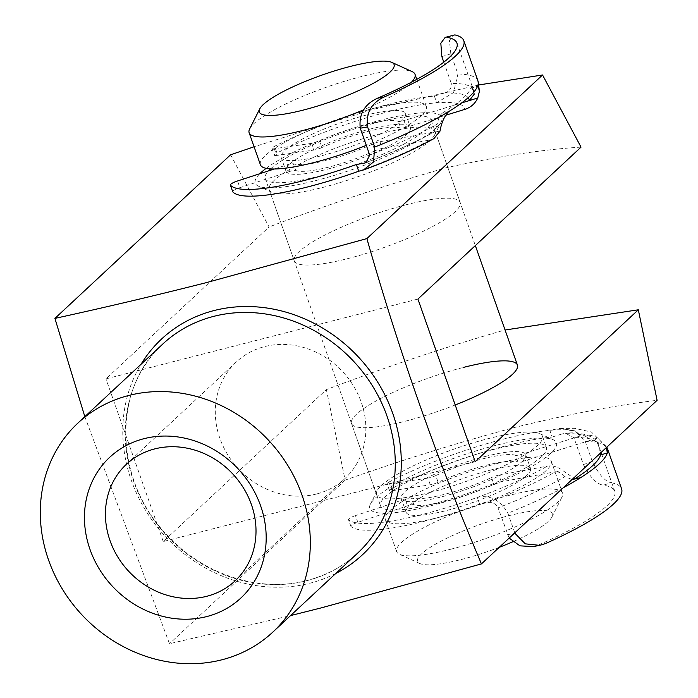 <?xml version="1.0" encoding="UTF-8"?>
<svg xmlns="http://www.w3.org/2000/svg" width="698" height="698" viewBox="0 0 698 698"><rect width="100%" height="100%" fill="white"/><g stroke="black" fill="none" stroke-linecap="round" stroke-linejoin="round"><path stroke-width="0.52" stroke-dasharray="3.49 2.62" d="M583.38 464.536C590.054 477.292 596.703 484.176 603.325 485.197L611.204 482.737C605.087 481.507 598.814 474.5 592.393 461.718L583.38 464.536L573.931 437.698L565.537 433.31L562.152 433.929A130.587 25.634 160.6 0 1 589.191 440.639L523.701 461.099A7.259 1.422 160.6 0 1 522.06 461.561A7.259 1.422 160.6 0 1 517.951 462.015A58.039 11.395 -19.4 0 0 438.117 482.292A7.259 1.422 160.6 0 1 432.254 484.377A7.259 1.422 160.6 0 1 430.282 484.787L392.014 490.729A7.259 1.422 160.6 0 1 389.545 490.502A7.259 1.422 160.6 0 1 392.049 488.391A123.337 24.212 160.6 0 1 552.188 437.044L549.832 430.334L560.119 428.371L575.03 430.875L585.308 441.59A145.097 28.478 160.6 0 1 607.417 448.57M517.951 462.015L515.586 455.305A7.259 1.422 -19.4 0 0 519.696 454.852A7.259 1.422 -19.4 0 0 521.336 454.389L523.701 461.099M430.282 484.787L427.918 478.078A7.259 1.422 -19.4 0 0 429.889 477.668A7.259 1.422 -19.4 0 0 435.753 475.582L438.117 482.292M425.012 521.092A123.337 24.212 160.6 0 1 350.911 526.414A7.259 1.422 160.6 0 1 350.832 526.292A7.259 1.422 160.6 0 1 357.838 522.322L407.51 505.832A7.259 1.422 160.6 0 1 413.853 504.724A58.039 11.395 -19.4 0 0 446.624 501.112A58.039 11.395 -19.4 0 0 493.896 484.246A7.259 1.422 160.6 0 1 501.304 481.803L555.538 471.743A130.587 25.634 160.6 0 1 487.885 502.595L479.631 504.122A123.337 24.212 160.6 0 1 425.012 521.092M514.792 532.844L507.865 513.187C500.047 499.864 489.848 494.603 477.266 497.412A123.337 24.212 160.6 0 1 422.648 514.382A123.337 24.212 160.6 0 1 348.555 519.705L350.911 526.414M413.853 504.724L411.488 498.014A58.039 11.395 -19.4 0 0 444.26 494.402A58.039 11.395 -19.4 0 0 491.54 477.537L493.896 484.246M357.838 522.322L355.474 515.613L405.154 499.122L407.51 505.832M355.474 515.613A7.259 1.422 -19.4 0 0 348.468 519.582A7.259 1.422 -19.4 0 0 348.555 519.705M501.304 481.803L498.939 475.094L547.459 466.098C552.528 465.252 557.58 466.7 562.597 470.435L573.643 478.043M498.939 475.094A7.259 1.422 -19.4 0 0 491.54 477.537M411.488 498.014A7.259 1.422 -19.4 0 0 405.154 499.122M600.507 453.019L598.5 445.586A137.846 27.056 -19.4 0 0 598.212 444.268A137.846 27.056 -19.4 0 0 573.931 437.698M575.248 478.54A137.846 27.056 160.6 0 1 574.812 478.811L575.745 478.636M509.165 538.088L498.04 507.856A137.846 27.056 -19.4 0 0 564.865 476.673L572.587 479.683L574.812 478.811M545.33 543.637L533.036 546.604M538.804 544.841A137.846 27.056 -19.4 0 0 614.755 491.244A137.846 27.056 -19.4 0 0 603.325 485.197M606.318 447.61L597.715 437.978C592.009 434.906 586.076 434.269 579.925 436.084L521.336 454.389M515.586 455.305A58.039 11.395 -19.4 0 0 435.753 475.582M427.918 478.078L389.65 484.011L392.014 490.729M392.049 488.391L389.685 481.681A123.337 24.212 160.6 0 1 549.832 430.334A123.337 24.212 -19.4 0 1 579.925 436.084M592.393 461.718L585.308 441.59M552.188 437.044L562.152 433.929M611.204 482.737A145.097 28.478 160.6 0 1 621.595 488.827M479.631 504.122L477.266 497.412A123.337 24.212 -19.4 0 0 547.459 466.098M487.885 502.595C492.038 501.714 495.423 503.467 498.04 507.856M389.685 481.681A7.259 1.422 -19.4 0 0 387.181 483.793A7.259 1.422 -19.4 0 0 389.65 484.011M564.865 476.673C562.16 473.427 559.054 471.778 555.538 471.743L562.597 470.435M597.715 437.978L589.191 440.639C593.693 439.749 596.79 441.398 598.5 445.586M266.147 168.349A98.933 19.422 160.6 0 1 380.968 120.108A98.933 19.422 160.6 0 1 441.267 121.766A98.933 19.422 160.6 0 1 316.133 180.485A98.933 19.422 160.6 0 1 258.417 186.157A98.933 19.422 160.6 0 1 259.796 173.723M380.942 133.632A87.939 17.258 -19.4 0 0 269.184 189.673A87.939 17.258 -19.4 0 0 272.011 192.343A87.939 17.258 -19.4 0 0 323.314 187.3A87.939 17.258 -19.4 0 0 434.54 135.107A87.939 17.258 -19.4 0 0 435.072 131.25A87.939 17.258 -19.4 0 0 380.942 133.632M495.528 445.429A98.933 19.422 -19.4 0 0 370.402 504.148A98.933 19.422 -19.4 0 0 430.701 505.806A98.933 19.422 -19.4 0 0 526.44 469.396A98.933 19.422 -19.4 0 0 553.244 439.757A98.933 19.422 -19.4 0 0 495.528 445.429M430.718 492.291A87.939 17.258 160.6 0 1 376.588 494.664A87.939 17.258 160.6 0 1 377.121 490.816A87.939 17.258 160.6 0 1 488.347 438.623A87.939 17.258 160.6 0 1 539.65 433.58A87.939 17.258 160.6 0 1 542.477 436.241A87.939 17.258 160.6 0 1 430.718 492.291M316.526 494.001A79.694 71.257 47 0 1 227.548 454.494A79.694 71.257 47 0 1 236.264 361.974A79.694 71.257 47 0 1 264.621 346.592A79.694 71.257 47 0 1 353.598 386.099A79.694 71.257 47 0 1 344.882 478.619A79.694 71.257 47 0 1 316.526 494.001M455.209 404.98A87.939 17.258 160.6 0 1 405.66 421.121A87.939 17.258 160.6 0 1 351.53 423.503A87.939 17.258 160.6 0 1 463.289 367.453M406 204.793A87.939 17.258 -19.4 0 0 294.242 260.834A87.939 17.258 -19.4 0 0 348.372 258.461A87.939 17.258 -19.4 0 0 460.13 202.42A87.939 17.258 -19.4 0 0 406 204.793M475.19 461.718L163.236 541.535L326.367 389.615C385.881 366.974 444.731 347.29 502.909 330.555M326.367 389.615L345.152 480.128C403.208 459.642 459.79 442.061 514.915 427.385C568.093 414.342 615.496 405.311 657.106 400.312M84.824 416.636L169.483 643.722L290.543 615.592M479.02 84.92L372.653 109.481L254.081 146.772M345.152 480.128L169.483 643.722M230.584 154.799L269.079 226.955L105.948 378.874L417.91 299.058M163.236 541.535L105.948 378.874M581.041 147.138C543.663 149.346 498.721 156.212 446.231 167.738C387.879 184.481 328.837 204.217 269.079 226.955M249.666 128.886A87.939 17.258 160.6 0 1 360.892 76.693A87.939 17.258 160.6 0 1 412.195 71.65M411.515 82.155A87.939 17.258 160.6 0 1 363.745 109.743M499.262 547.311A71.449 14.021 160.6 0 1 461.544 559.438A71.449 14.021 160.6 0 1 419.856 563.539A71.449 14.021 160.6 0 1 439.216 542.128A71.449 14.021 160.6 0 1 508.362 515.831A71.449 14.021 160.6 0 1 551.917 517.035A71.449 14.021 160.6 0 1 512.559 541.875M450.768 549.221A87.939 17.258 -19.4 0 0 561.995 497.028A87.939 17.258 -19.4 0 0 562.527 493.181A87.939 17.258 -19.4 0 0 508.397 495.554A87.939 17.258 -19.4 0 0 396.639 551.595A87.939 17.258 -19.4 0 0 399.465 554.264A87.939 17.258 -19.4 0 0 450.768 549.221M497.116 463.524A87.939 17.258 160.6 0 1 551.245 461.151A87.939 17.258 160.6 0 1 439.487 517.201A87.939 17.258 160.6 0 1 385.357 519.574A87.939 17.258 160.6 0 1 497.116 463.524M485.084 456.509A65.952 12.948 160.6 0 1 525.681 454.73A65.952 12.948 160.6 0 1 441.86 496.767A65.952 12.948 160.6 0 1 401.263 498.547A65.952 12.948 160.6 0 1 485.084 456.509M489.917 470.234A65.952 12.948 160.6 0 1 530.515 468.454A65.952 12.948 160.6 0 1 446.694 510.491A65.952 12.948 160.6 0 1 406.096 512.271A65.952 12.948 160.6 0 1 489.917 470.234M270.554 168.907A87.939 17.258 160.6 0 1 377.007 122.447A87.939 17.258 160.6 0 1 431.137 120.073A87.939 17.258 160.6 0 1 319.379 176.114A87.939 17.258 160.6 0 1 265.249 178.487A87.939 17.258 160.6 0 1 268.556 170.87M492.282 449.8A87.939 17.258 160.6 0 1 546.421 447.427A87.939 17.258 160.6 0 1 434.653 503.476A87.939 17.258 160.6 0 1 380.523 505.849A87.939 17.258 160.6 0 1 492.282 449.8M364.967 115.432A65.952 12.948 160.6 0 1 405.564 113.652A65.952 12.948 160.6 0 1 321.743 155.68A65.952 12.948 160.6 0 1 281.146 157.46A65.952 12.948 160.6 0 1 364.967 115.432M369.8 129.156A65.952 12.948 160.6 0 1 410.398 127.376A65.952 12.948 160.6 0 1 326.577 169.405A65.952 12.948 160.6 0 1 285.979 171.185A65.952 12.948 160.6 0 1 369.8 129.156M260.415 164.763A87.939 17.258 160.6 0 1 372.174 108.722A87.939 17.258 160.6 0 1 426.304 106.349A87.939 17.258 160.6 0 1 366.31 145.367M367.288 162.032A130.587 25.634 -19.4 0 0 433.109 132.332L379.948 141.694A7.259 1.422 -19.4 0 0 378.473 142.008A7.259 1.422 -19.4 0 0 372.549 144.085A58.039 11.395 160.6 0 1 293.369 163.786A7.259 1.422 -19.4 0 0 289.391 164.17A7.259 1.422 -19.4 0 0 287.166 164.807L274.323 168.995M372.549 144.085L374.913 150.794A7.259 1.422 160.6 0 1 380.838 148.718A7.259 1.422 160.6 0 1 382.312 148.404L379.948 141.694M287.166 164.807L289.53 171.516A7.259 1.422 160.6 0 1 291.755 170.879A7.259 1.422 160.6 0 1 295.734 170.495L293.369 163.786M468.166 97.685A130.587 25.634 -19.4 0 0 444.286 93.035L434.357 96.071A123.337 24.212 -19.4 0 0 389.711 104.063A123.337 24.212 -19.4 0 0 274.611 146.292A7.259 1.422 -19.4 0 0 271.958 148.482A7.259 1.422 -19.4 0 0 274.279 148.726L311.64 143.334A7.259 1.422 -19.4 0 0 319.457 140.891A58.039 11.395 160.6 0 1 366.476 124.445A58.039 11.395 160.6 0 1 398.401 121.4A7.259 1.422 -19.4 0 0 404.02 120.571L461.605 102.938M441.851 56.608L450.829 53.859L457.923 73.988L453.569 92.529L436.721 102.781A123.337 24.212 -19.4 0 0 392.075 110.773A123.337 24.212 -19.4 0 0 276.975 153.002L274.611 146.292M319.457 140.891L321.822 147.601A58.039 11.395 160.6 0 1 368.841 131.154A58.039 11.395 160.6 0 1 400.765 128.109L398.401 121.4M274.279 148.726L276.644 155.445L314.004 150.044L311.64 143.334M276.644 155.445A7.259 1.422 160.6 0 1 274.323 155.192A7.259 1.422 160.6 0 1 276.975 153.002M404.02 120.571L406.384 127.28L445.176 115.406M406.384 127.28A7.259 1.422 160.6 0 1 400.765 128.109M321.822 147.601A7.259 1.422 160.6 0 1 314.004 150.044M448.648 111.61L443.108 112.587C439.888 114.742 438.065 118.512 437.629 123.912A137.846 27.056 160.6 0 1 369.722 155.043M443.108 112.587A137.846 27.056 -19.4 0 0 470.775 88.306L477.572 86.229M443.806 62.166L451.301 83.455A137.846 27.056 160.6 0 1 473.48 90.077A137.846 27.056 160.6 0 1 473.785 92.188C472.302 88.48 471.298 87.189 470.775 88.306L477.921 85.81M433.938 138.605L429.863 140.028L382.312 148.404M374.913 150.794A58.039 11.395 160.6 0 1 295.734 170.495M289.53 171.516L239.903 187.675L237.538 180.965M450.829 53.859L449.433 40.737L453.177 34.944M434.357 96.071L436.721 102.781A123.337 24.212 160.6 0 1 464.763 109.403M444.286 93.035C449.364 91.595 451.702 88.402 451.301 83.455M232.687 191.61A7.259 1.422 160.6 0 1 239.903 187.675M440.019 131.119L433.109 132.332L434.47 131.852L437.629 123.912M563.199 487.771A145.097 28.478 160.6 0 1 507.865 513.187M507.49 534.694L514.129 533.464M162.87 343.957A142.898 127.778 -133 0 0 147.243 509.854A142.898 127.778 -133 0 0 306.806 580.692A142.898 127.778 -133 0 0 357.646 553.104C343.364 566.322 326.559 575.431 307.233 580.448C260.022 593.143 202.909 574.69 166.717 534.712C113.634 479.744 112.169 388.42 162.87 343.957M335.782 573.468A147.391 131.791 47 0 1 310.034 583.196A147.391 131.791 47 0 1 155.759 525.123A147.391 131.791 47 0 1 141.005 364.321M477.964 80.951A145.097 28.478 -19.4 0 0 457.923 73.988M429.863 140.028A123.337 24.212 160.6 0 1 358.72 171.228M614.755 491.244L598.212 444.268C599.722 440.482 585.509 430.71 565.537 433.31M572.587 479.683L578.241 478.636M560.119 428.371L574.428 428.293L591.433 432.027L606.859 447.113M350.832 526.292L348.468 519.582M389.545 490.502L387.181 483.793M272.011 192.343L258.417 186.157M377.121 490.816L370.402 504.148M236.264 361.974L126.408 464.283M376.588 494.664L351.53 423.503M294.242 260.834L269.184 189.673M460.13 202.42L435.072 131.25M542.477 436.241L546.421 447.427M344.882 478.619L235.034 580.928M539.65 433.58L553.244 439.757M434.54 135.107L441.267 121.766M551.917 517.035L561.995 497.028M551.245 461.151L562.527 493.181M525.681 454.73L530.515 468.454M431.137 120.073L475.338 245.583M405.564 113.652L410.398 127.376M416.793 79.336L426.304 106.349M281.146 157.46L285.979 171.185M265.249 178.487L380.523 505.849M401.263 498.547L406.096 512.271M385.357 519.574L396.639 551.595M419.856 563.539L399.465 554.264M456.937 43.102L473.48 90.077L474.186 94.256M271.958 148.482L274.323 155.192M365.935 162.695C392.381 152.792 415.223 142.514 434.47 131.852"/><path stroke-width="1.05" d="M573.643 478.043L578.241 478.636L580.466 477.764A145.097 28.478 -19.4 0 0 607.373 452.88L600.55 455.017L600.507 453.019M600.55 455.017A137.846 27.056 160.6 0 1 575.248 478.54M539.475 545.408L533.036 546.604L519.94 545.836L509.165 538.088M514.129 533.464L514.958 533.316L514.792 532.844M514.958 533.316L525.271 543.838L539.737 545.365L545.33 543.637A145.097 28.478 160.6 0 0 621.595 488.827L607.417 448.57A145.097 28.478 160.6 0 1 607.373 452.88L606.318 447.61M259.796 173.723A98.933 19.422 160.6 0 1 266.147 168.349M206.643 616.596A96.184 86.002 47 0 1 90.016 549.457A96.184 86.002 47 0 1 143.989 438.684A96.184 86.002 47 0 1 260.616 505.814A96.184 86.002 47 0 1 206.643 616.596M154.764 448.901A79.694 71.257 -133 0 0 126.408 464.283A79.694 71.257 -133 0 0 117.692 556.803A79.694 71.257 -133 0 0 206.678 596.31A79.694 71.257 -133 0 0 235.034 580.928A79.694 71.257 -133 0 0 243.742 488.408A79.694 71.257 -133 0 0 154.764 448.901M221.859 659.802A142.898 127.778 -133 0 0 272.7 632.214A142.898 127.778 -133 0 0 288.326 466.308A142.898 127.778 -133 0 0 128.772 395.469A142.898 127.778 -133 0 0 77.923 423.067A142.898 127.778 -133 0 0 62.297 588.964A142.898 127.778 -133 0 0 221.859 659.802M290.543 615.592L321.045 607.932L481.445 563.905C437.498 460.741 399.308 352.298 366.878 238.585L206.477 282.603C154.59 295.743 104.072 307.67 54.915 318.393L84.824 416.636M481.445 563.905L657.106 400.312L638.321 309.799L475.19 461.718L417.91 299.058L581.041 147.138L542.547 74.983L479.02 84.92M254.081 146.772L230.584 154.799L54.915 318.393M542.547 74.983L366.878 238.585M463.289 367.453A87.939 17.258 160.6 0 1 517.419 365.08A87.939 17.258 160.6 0 1 455.209 404.98M505.064 330.006L638.321 309.799M303.298 110.083A71.449 14.021 -19.4 0 0 372.444 83.786A71.449 14.021 -19.4 0 0 391.805 62.384A71.449 14.021 -19.4 0 0 350.126 66.476A71.449 14.021 -19.4 0 0 259.752 108.888A71.449 14.021 -19.4 0 0 303.298 110.083M391.805 62.384L412.195 71.65A87.939 17.258 160.6 0 1 415.022 74.32A87.939 17.258 160.6 0 1 411.515 82.155M363.745 109.743A87.939 17.258 160.6 0 1 303.264 130.369A87.939 17.258 160.6 0 1 249.134 132.742A87.939 17.258 160.6 0 1 249.666 128.886L259.752 108.888M512.559 541.875A71.449 14.021 160.6 0 1 499.262 547.311M366.31 145.367A87.939 17.258 160.6 0 1 314.545 162.39A87.939 17.258 160.6 0 1 260.415 164.763L249.134 132.742M268.556 170.87A87.939 17.258 160.6 0 1 270.554 168.907M445.176 115.406L464.763 109.403C470.801 107.457 475.137 103.653 477.772 97.99L479.439 91.168L477.921 85.81L477.572 86.229A145.097 28.478 160.6 0 1 448.648 111.61C444.268 116.33 441.389 122.831 440.019 131.119L433.938 138.605C413.94 149.625 390.435 160.086 363.414 169.989L373.543 161.953L374.678 147.042A145.097 28.478 -19.4 0 0 448.648 111.61M461.605 102.938L469.283 100.591A130.587 25.634 -19.4 0 0 468.166 97.685M384.022 97.039C371.31 103.007 365.831 112.963 367.584 126.914L360.273 128.205C358.711 114.167 364.504 104.15 377.627 98.165L384.022 97.039A145.097 28.478 -19.4 0 0 463.786 40.693A145.097 28.478 -19.4 0 0 454.834 34.9L445.158 37.395L440.831 43.293L441.851 56.608L443.806 62.166M360.273 128.205L369.722 155.043L365.935 162.695L364.443 163.096A130.587 25.634 -19.4 0 0 367.288 162.032M446.99 37.299A137.846 27.056 160.6 0 1 456.937 43.102A137.846 27.056 160.6 0 1 377.627 98.165M274.323 168.995L237.538 180.965A7.259 1.422 -19.4 0 0 230.34 185.005A7.259 1.422 -19.4 0 0 230.392 185.092A123.337 24.212 -19.4 0 0 356.355 164.519L358.72 171.228L363.414 169.989M230.392 185.092L232.757 191.802A123.337 24.212 -19.4 0 0 358.72 171.228M367.584 126.914L374.678 147.042M356.355 164.519L364.443 163.096M445.315 37.352L454.834 34.9M473.785 92.188L474.186 94.256L469.283 100.591L477.772 97.99M575.745 478.636L580.466 477.764A145.097 28.478 160.6 0 1 563.199 487.771M272.7 632.214L357.646 553.104A142.898 127.778 -133 0 0 373.273 387.207A142.898 127.778 -133 0 0 213.719 316.36A142.898 127.778 -133 0 0 162.87 343.957L77.923 423.067M141.005 364.321A147.391 131.791 47 0 1 214.024 310.558A147.391 131.791 47 0 1 387.12 399.579A147.391 131.791 47 0 1 335.782 573.468M477.572 86.229A145.097 28.478 -19.4 0 0 477.964 80.951L479.439 91.168M606.859 447.113L607.417 448.57M475.338 245.583L517.419 365.08M415.022 74.32L416.793 79.336M463.786 40.693L477.964 80.951M230.34 185.005L232.704 191.714"/></g></svg>
